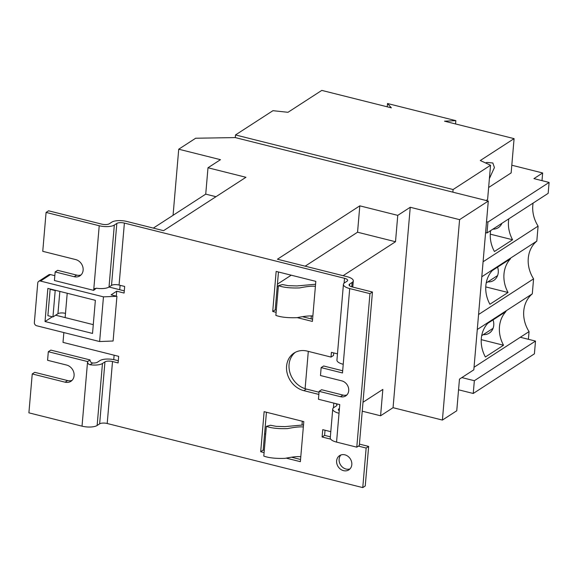 <?xml version="1.0" encoding="UTF-8"?>
<svg xmlns="http://www.w3.org/2000/svg" width="578" height="578" viewBox="0 0 578 578"><rect width="100%" height="100%" fill="white"/><g stroke="black" fill="none" stroke-linecap="round" stroke-linejoin="round"><path stroke-width="0.87" d="M485.484 162.924L487.03 162.447L492.846 162.989L494.421 167.562L489.4 178.559M295.307 352.327A21.227 18.062 -122.9 0 0 289.079 364.508A21.227 18.062 -122.9 0 0 305.105 388.691A21.227 18.062 57.1 0 0 306.362 389.052L319.042 392.231M318.846 394.427L303.869 390.67A21.227 18.062 57.1 0 1 286.587 366.127A21.227 18.062 57.1 0 1 294.021 353.071A21.227 18.062 57.1 0 1 307.258 351.113L331.021 357.074L331.425 352.356L337.465 353.866M349.979 468.91A8.489 7.225 57.1 0 1 342.357 467.053A8.489 7.225 57.1 0 1 339.12 459.221A8.489 7.225 57.1 0 1 340.941 454.958M351.807 464.647A8.489 7.225 57.1 0 1 348.83 469.871A8.489 7.225 57.1 0 1 340.529 469.213A8.489 7.225 57.1 0 1 336.62 460.839A8.489 7.225 57.1 0 1 339.597 455.616A8.489 7.225 57.1 0 1 347.898 456.273A8.489 7.225 57.1 0 1 351.807 464.647M477.284 329.503L532.295 293.855L533.573 278.863A30.381 25.851 57.1 0 1 528.278 258.25A30.381 25.851 57.1 0 1 536.81 241.113L538.096 226.121A30.381 25.851 57.1 0 1 532.8 205.508A30.381 25.851 57.1 0 1 533.111 203.095M528.393 339.293L529.058 331.606A30.381 25.851 57.1 0 1 523.755 310.993A30.381 25.851 57.1 0 1 532.295 293.855M499.464 326.736A30.381 25.851 57.1 0 1 505.952 311.535L487.803 323.297A30.381 25.851 -122.9 0 0 481.315 338.491A30.381 25.851 -122.9 0 0 485.375 357.002L503.525 345.239A30.381 25.851 57.1 0 1 499.464 326.736M481.799 276.761L536.81 241.113M503.987 273.994A30.381 25.851 57.1 0 1 510.468 258.792L492.319 270.555A30.381 25.851 -122.9 0 0 485.838 285.756A30.381 25.851 -122.9 0 0 489.898 304.259L508.048 292.497A30.381 25.851 57.1 0 1 503.987 273.994M490.671 230.593A30.381 25.851 -122.9 0 0 490.361 233.013A30.381 25.851 -122.9 0 0 494.421 251.517L512.57 239.754A30.381 25.851 57.1 0 1 508.51 221.251A30.381 25.851 57.1 0 1 508.821 218.838M493.056 319.894A12.738 10.838 57.1 0 1 493.735 325.298A12.738 10.838 57.1 0 1 489.277 333.13A12.738 10.838 57.1 0 1 483.324 334.626M497.579 267.152A12.738 10.838 57.1 0 1 498.258 272.556A12.738 10.838 57.1 0 1 493.793 280.388A12.738 10.838 57.1 0 1 487.846 281.883M501.921 223.31A12.738 10.838 57.1 0 1 498.315 227.645A12.738 10.838 57.1 0 1 492.89 229.163M455.558 123.952L455.84 120.657L387.52 103.52L391.364 107.855L321.787 90.399L287.996 112.298L272.939 110.687L235.492 134.949L453.094 189.526L452.87 192.163L488.294 201.043L473.823 369.819L459.467 379.125L456.757 410.77L442.401 420.069L393.062 407.692L380.584 415.784L362.24 411.182M387.238 106.814L387.52 103.52M538.096 226.121L483.085 261.769M533.573 278.863L478.562 314.511M529.058 331.606L474.047 367.254L520.316 337.27L535.503 341.078L534.404 353.844L473.245 393.474L474.343 380.707L535.503 341.078M487.94 222.068L549.1 182.431L548.168 193.341L487.008 232.97L487.94 222.068L486.524 221.706M541.998 180.654L542.655 172.967L533.92 178.624L549.1 182.431M215.977 196.708L205.732 194.136L207.993 167.764L245.946 177.287L163.567 230.665L126.878 221.468A11.322 4.01 4.9 0 0 111.764 222.162L109.271 223.78A5.664 2.009 -175.1 0 1 101.714 224.127L48.581 210.804L46.081 212.422L42.75 251.314L75.639 259.565A9.197 7.825 57.1 0 1 82.842 266.964A9.197 7.825 57.1 0 1 79.909 275.858A9.197 7.825 57.1 0 1 74.172 276.71L55.156 271.935L54.419 280.511L93.679 290.358L94.684 288.603L96.591 288.249A11.322 4.01 -175.1 0 0 109.018 287.02L124.284 290.857M380.584 415.784L382.846 389.413L362.998 402.266M264.291 450.399L263.192 450.118L266.444 412.244M300.553 459.488L291.969 457.335M330.356 436.824L324.605 435.379L325.046 430.234M368.648 446.426L365.253 485.982L362.76 487.601L366.149 448.044L368.648 446.426L359.415 444.106M312.575 319.237L303.038 316.845M276.313 310.14L275.215 309.866L278.466 271.992M351.764 286.833L352.139 282.447A11.322 4.01 4.9 0 0 353.303 280.879A11.322 4.01 4.9 0 0 347.017 276.674L277.433 259.226L359.812 205.84L397.765 215.363L410.243 207.271L459.582 219.647L488.294 201.043M331.021 357.074L333.52 355.456L333.737 352.934M297.309 317.647L312.387 321.433L315.826 281.363L276.154 271.414L272.722 311.484L276.125 312.337M286.515 458.217L300.365 461.685L303.797 421.615L264.132 411.666L260.7 451.736L264.103 452.596M54.831 275.677L50.481 274.586L40.496 281.06L103.462 296.846L116.929 296.312L111.092 294.845L116.713 291.196L124.097 293.053L124.66 286.457L119.068 285.055A5.664 2.009 -175.1 0 0 111.518 285.402L116.828 223.433L114.328 225.052L109.018 287.02L111.518 285.402M116.713 291.196L116.294 296.146M63.847 332.574L63.009 342.378L118.671 356.344L118.107 362.933L112.515 361.532A5.664 2.009 4.9 0 0 104.958 361.879L102.465 363.497L97.147 425.473A11.322 4.01 -175.1 0 1 82.033 426.167L87.574 361.561L90.074 359.942L50.813 350.095L48.314 351.713L87.574 361.561C87.567 363.237 88.383 364.292 90.038 364.725A11.322 4.01 4.9 0 0 102.465 363.497M362.76 487.601L107.205 423.501A5.664 2.009 4.9 0 0 99.647 423.855L97.147 425.473M366.149 448.044L358.439 446.108M330.688 439.15L322.105 436.997L322.741 429.656L330.797 431.679M344.098 283.169L344.517 278.293L124.386 223.086L119.068 285.055M67.214 293.256L65.133 317.589L93.282 324.648M90.074 359.942C90.067 361.684 90.948 362.702 92.711 362.991A5.664 2.009 4.9 0 0 97.4 362.225L99.9 360.614A11.322 4.01 4.9 0 1 115.015 359.913L118.295 360.737M81.065 274.904A9.197 7.825 57.1 0 1 76.664 275.092L57.648 270.323L55.156 271.935M96.273 288.22L93.679 290.358L99.221 225.745L46.081 212.422M116.828 223.433A5.664 2.009 -175.1 0 1 124.386 223.086M99.221 225.745A11.322 4.01 4.9 0 0 114.328 225.052M344.517 278.293A5.664 2.009 -175.1 0 1 347.66 280.395A5.664 2.009 -175.1 0 1 347.082 281.183L344.582 282.801A11.322 4.01 4.9 0 0 343.426 284.369A11.322 4.01 4.9 0 0 349.712 288.574L342.479 372.962L321.151 367.608L323.644 365.99L342.667 370.765M339.438 408.458L338.954 408.776A5.664 2.009 4.9 0 0 338.376 409.556A5.664 2.009 4.9 0 0 339.243 410.756M321.151 367.608L320.472 375.519L341.8 380.873A8.489 7.225 57.1 0 1 348.447 387.694A8.489 7.225 57.1 0 1 345.738 395.908A8.489 7.225 57.1 0 1 340.442 396.696L319.114 391.342L318.435 399.254L339.763 404.607L339.026 413.277A11.322 4.01 4.9 0 1 332.733 409.072A11.322 4.01 4.9 0 1 333.896 407.504L336.389 405.886A5.664 2.009 4.9 0 0 336.967 405.099A5.664 2.009 4.9 0 0 335.305 403.487M343.224 364.284A11.322 4.01 -175.1 0 1 336.938 360.087L343.426 284.369M339.026 413.277L336.555 442.098A11.322 4.01 -175.1 0 1 330.262 437.893L332.733 409.072M324.605 435.379L322.105 436.997M48.314 351.713L47.577 360.282L66.6 365.05A9.197 7.825 57.1 0 1 73.796 372.442A9.197 7.825 57.1 0 1 70.863 381.343A9.197 7.825 57.1 0 1 65.126 382.195L32.238 373.944L28.9 412.837L82.033 426.167M336.555 442.098L356.792 447.177L359.292 445.559L372.449 292.034L369.956 293.646L349.712 288.574M356.792 447.177L369.956 293.646M207.993 167.764L220.478 159.68L178.725 149.211L195.66 138.236L235.268 137.586L452.87 192.163M352.139 282.447L349.647 284.065A5.664 2.009 -175.1 0 0 349.069 284.853A5.664 2.009 -175.1 0 0 352.212 286.955L372.449 292.034M32.238 373.944L34.731 372.326L67.626 380.577L65.126 382.195M319.114 391.342L321.614 389.724L342.942 395.077A8.489 7.225 57.1 0 0 346.887 394.947M72.019 380.389A9.197 7.825 57.1 0 1 67.626 380.577M65.495 313.37A5.664 2.009 4.9 0 0 57.937 313.717L59.852 291.406M52.945 316.954L55.206 290.582L50.142 289.318L47.88 315.689L52.945 316.954L57.937 313.717M55.206 290.582L55.582 290.337M50.142 289.318L50.524 289.065M45.026 321.527L47.866 288.4L95.363 300.314L92.523 333.441L45.026 321.527L52.316 316.795M40.496 281.06A2.832 2.406 -122.9 0 0 38.733 281.32L48.718 274.846A2.832 2.406 57.1 0 1 50.481 274.586M55.633 315.212L65.133 317.589M116.929 296.312L113.1 341.006L99.626 341.547L36.667 325.754A2.832 2.406 -122.9 0 1 34.362 322.481L37.743 283.061A2.832 2.406 -122.9 0 1 38.733 281.32M103.462 296.846L99.626 341.547M275.215 309.866L272.722 311.484M263.192 450.118L260.7 451.736M300.791 456.743C297.41 456.36 292.15 456.902 285.012 458.361C275.944 458.679 268.871 457.921 263.799 456.085L266.35 426.34L270.453 425.264L276.197 426.354L284.903 426.629L303.515 424.931M303.342 426.99C299.96 426.615 294.701 427.149 287.562 428.609C278.495 428.934 271.422 428.175 266.35 426.34M315.4 286.305C312.019 285.922 306.759 286.464 299.621 287.923C290.553 288.241 283.487 287.483 278.415 285.648L282.512 284.571L288.256 285.662L296.969 285.937L315.574 284.239M312.85 316.05C309.468 315.675 304.209 316.209 297.07 317.669C288.003 317.994 280.937 317.235 275.865 315.4L278.415 285.648M308.305 351.373L305.105 388.691M113.743 359.632L114.126 355.203M311.354 315.783L311.087 318.861M278.35 286.392L277.252 286.117M264.594 433.796L265.692 434.071M302.308 421.239L302.012 424.736M153.329 228.1L205.732 194.136M119.74 289.715L120.116 285.315M393.062 407.692L410.243 207.271M343.094 275.692L395.504 241.734L397.765 215.363M395.504 241.734L357.551 232.212L359.812 205.84M277.426 284.138L291.225 275.193M305.141 266.176L357.551 232.212M442.401 420.069L459.582 219.647M173.06 215.312L178.725 149.211M458.556 389.796L473.245 393.474M455.84 120.657L444.504 121.178L514.088 138.633L480.296 160.525L490.541 165.257L453.094 189.526M542.655 172.967L511.805 165.229M235.268 137.586L235.492 134.949M514.088 138.633L511.147 172.916L488.634 187.503M490.541 165.257L487.601 199.54L486.12 200.501M474.343 380.707L461.851 377.579M485.585 232.616L487.008 232.97M481.243 339.647L503.525 345.239M485.766 286.905L508.048 292.497M490.289 234.162L512.57 239.754M112.515 361.532L107.205 423.501M333.412 407.873L333.817 403.112M92.711 362.991L90.038 364.725M76.664 275.092L74.172 276.71M338.954 408.776L338.809 410.431M349.647 284.065L349.502 285.727M99.647 423.855L104.958 361.879M303.869 390.67L306.362 389.052M340.442 396.696L342.942 395.077M497.586 275.569L486.221 282.931M493.07 328.311L481.698 335.674M353.303 280.879L352.768 287.093"/></g></svg>
